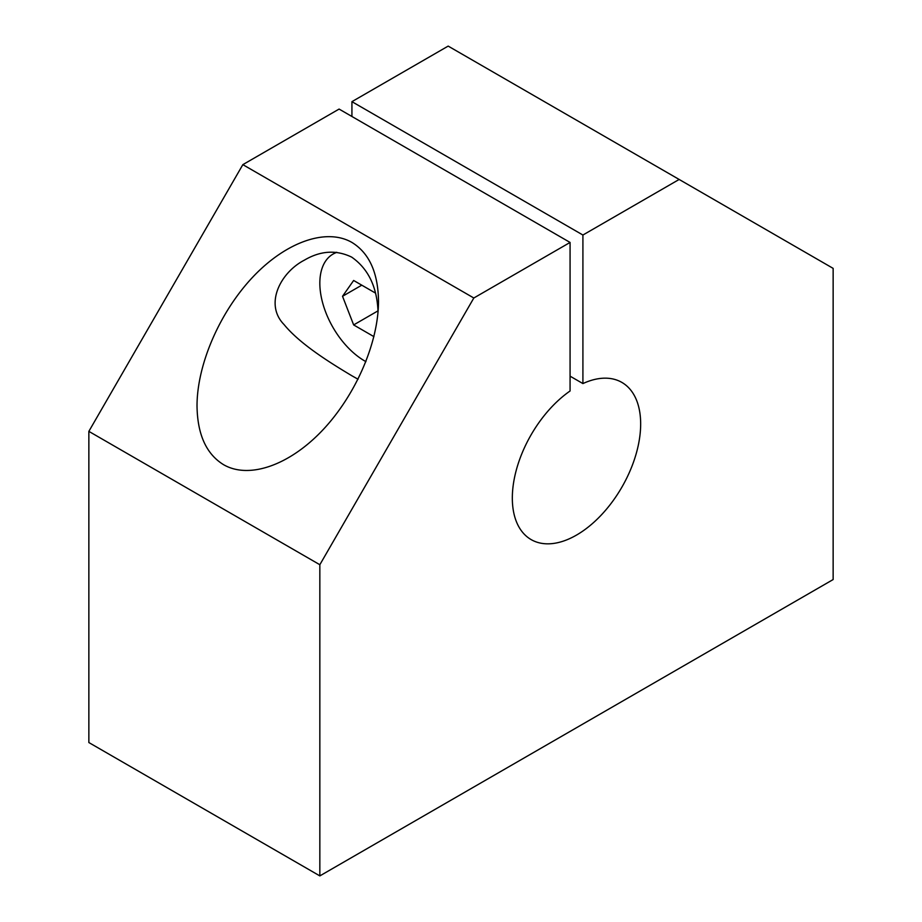 <?xml version="1.0" encoding="UTF-8"?>
<svg xmlns="http://www.w3.org/2000/svg" width="922" height="922" viewBox="0 0 922 922"><rect width="100%" height="100%" fill="white"/><g stroke="black" fill="none" stroke-linecap="round" stroke-linejoin="round"><path stroke-width="1.38" d="M365.93 361.643A63.514 36.673 60 0 1 323.484 305.758A63.514 36.673 60 0 1 332.992 254.103A63.514 36.673 60 0 1 336.864 252.363M373.929 336.645L353.645 324.924L342.523 296.285L353.645 280.472L375.219 292.931M582.911 383.575A90.736 52.393 120 0 1 621.866 382.411A90.736 52.393 120 0 1 621.866 487.196A90.736 52.393 120 0 1 531.13 539.589A90.736 52.393 120 0 1 516.055 471.004A90.736 52.393 120 0 1 570.073 390.986L570.073 242.44L339.089 109.073L242.843 164.646L88.858 431.369L88.858 742.544L319.842 875.9L833.142 579.546L833.142 268.371L679.157 179.456L582.911 235.029L582.911 383.575L570.073 376.164M361.781 285.175L342.523 296.285M570.073 242.44L473.827 298.002L319.842 564.725L319.842 875.9M582.911 235.029L351.927 101.662L351.927 116.483M679.157 179.456L448.173 46.1L351.927 101.662M242.843 164.646L473.827 298.002M351.927 242.44C326.515 227.757 286.223 241.771 253.031 276.819C219.839 311.855 197.008 364.467 197.02 405.957C197.423 434.469 206.286 454.05 223.597 464.7C248.998 479.382 289.289 465.368 322.481 430.32C355.685 395.284 378.504 342.661 378.504 301.183C378.101 272.67 369.238 253.089 351.927 242.44M358.059 379.242L351.927 375.796C330.145 362.761 300.007 344.09 284.068 324.579C264.072 304.202 280.553 272.428 304.375 260.154C320.441 250.692 336.196 249.678 351.639 257.1C368.316 268.728 377.11 287.03 378.043 311.993M88.858 431.369L319.842 564.725M377.951 310.887L353.645 324.924M336.15 252.282L332.992 254.103"/></g></svg>
